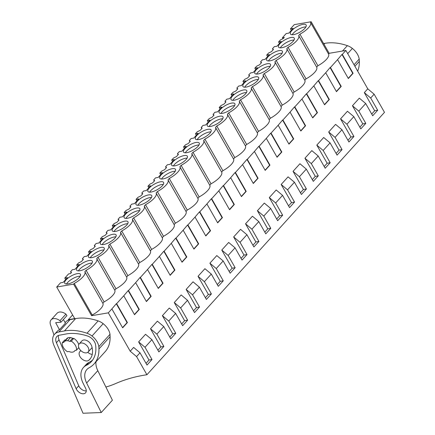 <?xml version="1.0" encoding="UTF-8"?>
<svg xmlns="http://www.w3.org/2000/svg" width="435" height="435" viewBox="0 0 435 435"><rect width="100%" height="100%" fill="white"/><g stroke="black" fill="none" stroke-linecap="round" stroke-linejoin="round"><path stroke-width="0.65" d="M105.901 387.036A149.809 96.782 -137.8 0 0 115.792 383.496A222.579 143.789 -137.8 0 1 146.921 374.736L384.486 112.344L374.138 94.205L367.765 88.827L345.879 50.455L329.17 53.315L311.166 21.75L310.536 22.446A14.132 4.883 -29.7 0 1 310.563 22.495A14.132 4.883 -29.7 0 1 299.916 34.175L298.655 35.567A14.132 4.883 -29.7 0 1 298.682 35.616A14.132 4.883 -29.7 0 1 288.041 47.29L286.779 48.687A14.132 4.883 -29.7 0 1 286.806 48.731A14.132 4.883 -29.7 0 1 276.16 60.411L274.898 61.808A14.132 4.883 -29.7 0 1 274.925 61.852A14.132 4.883 -29.7 0 1 264.284 73.531L263.023 74.923A14.132 4.883 -29.7 0 1 263.05 74.972A14.132 4.883 -29.7 0 1 252.403 86.652L251.142 88.044A14.132 4.883 -29.7 0 1 251.169 88.093A14.132 4.883 -29.7 0 1 240.528 99.773L239.266 101.165A14.132 4.883 -29.7 0 1 239.293 101.214A14.132 4.883 -29.7 0 1 228.647 112.888L227.385 114.285A14.132 4.883 -29.7 0 1 227.413 114.329A14.132 4.883 -29.7 0 1 216.771 126.009L215.51 127.401A14.132 4.883 -29.7 0 1 215.537 127.45A14.132 4.883 -29.7 0 1 204.89 139.129L203.629 140.521A14.132 4.883 -29.7 0 1 203.656 140.57A14.132 4.883 -29.7 0 1 193.015 152.25L191.753 153.642A14.132 4.883 -29.7 0 1 191.781 153.691A14.132 4.883 -29.7 0 1 181.134 165.371L179.873 166.763A14.132 4.883 -29.7 0 1 179.9 166.812A14.132 4.883 -29.7 0 1 169.258 178.486L167.992 179.883A14.132 4.883 -29.7 0 1 168.024 179.927A14.132 4.883 -29.7 0 1 157.378 191.607L156.116 192.999A14.132 4.883 -29.7 0 1 156.143 193.048A14.132 4.883 -29.7 0 1 145.502 204.727L144.235 206.119A14.132 4.883 -29.7 0 1 144.268 206.168A14.132 4.883 -29.7 0 1 133.621 217.848L132.36 219.24A14.132 4.883 -29.7 0 1 132.387 219.289A14.132 4.883 -29.7 0 1 121.74 230.969L120.479 232.361A14.132 4.883 -29.7 0 1 120.511 232.41A14.132 4.883 -29.7 0 1 109.865 244.084L108.603 245.481A14.132 4.883 -29.7 0 1 108.63 245.525A14.132 4.883 -29.7 0 1 97.984 257.205L96.722 258.597A14.132 4.883 -29.7 0 1 96.755 258.646A14.132 4.883 -29.7 0 1 86.108 270.325L84.847 271.717A14.132 4.883 -29.7 0 1 84.874 271.766A14.132 4.883 -29.7 0 1 74.227 283.446L73.597 284.142L56.708 287.029L60.492 282.848L63.146 282.391L67.447 277.644L64.793 278.095L68.583 273.909L70.513 273.582L71.514 272.473L70.546 271.744L72.373 269.727L75.027 269.27L79.322 264.524L76.674 264.975L78.501 262.957L81.394 261.565L83.395 259.358L82.422 258.624L84.249 256.606L86.902 256.155L91.203 251.403L88.55 251.86L90.382 249.837L93.269 248.445L95.27 246.237L94.303 245.509L96.13 243.486L98.783 243.034L103.079 238.282L100.431 238.739L102.258 236.716L105.15 235.324L107.151 233.117L106.178 232.388L108.005 230.365L110.659 229.914L114.96 225.167L112.306 225.618L114.139 223.595L117.026 222.209L119.027 219.996L118.059 219.267L119.886 217.25L122.54 216.793L126.835 212.046L124.187 212.498L126.014 210.48L128.907 209.088L130.908 206.881L129.934 206.146L131.761 204.129L134.415 203.672L138.716 198.925L136.063 199.377L137.895 197.359L140.782 195.967L142.783 193.76L141.815 193.031L143.642 191.008L146.296 190.557L150.592 185.805L147.943 186.262L149.77 184.239L152.663 182.847L154.664 180.639L153.691 179.911L155.523 177.888L158.171 177.436L162.472 172.684L159.819 173.141L161.651 171.118L164.544 169.726L166.54 167.518L165.572 166.79L167.399 164.767L170.052 164.316L174.348 159.569L171.7 160.02L173.527 157.997L176.42 156.611L177.42 155.507L178.421 154.398L177.447 153.669L179.28 151.652L181.928 151.195L186.229 146.448L183.575 146.899L185.408 144.882L188.301 143.49L190.296 141.283L189.328 140.548L191.155 138.531L193.809 138.074L198.104 133.327L195.456 133.779L197.283 131.761L200.176 130.369L202.177 128.162L201.204 127.433L203.036 125.41L205.684 124.959L209.985 120.207L207.332 120.664L209.164 118.641L212.057 117.249L214.053 115.041L213.085 114.313L214.912 112.29L217.565 111.838L221.861 107.086L219.213 107.543L221.04 105.52L223.933 104.134L225.934 101.92L224.96 101.192L226.793 99.169L229.441 98.718L233.742 93.971L231.088 94.422L232.921 92.399L235.813 91.013L236.814 89.909L237.809 88.8L236.841 88.071L238.668 86.054L241.322 85.597L245.617 80.85L242.969 81.302L244.796 79.284L247.689 77.892L249.69 75.685L248.717 74.95L250.549 72.933L253.197 72.476L257.498 67.73L254.845 68.181L256.677 66.163L259.57 64.772L260.57 63.668L261.565 62.564L260.598 61.835L262.425 59.812L265.078 59.361L269.374 54.609L266.726 55.066L268.553 53.043L271.445 51.651L273.446 49.443L272.473 48.715L274.306 46.692L276.954 46.24L281.255 41.488L278.601 41.945L280.434 39.922L283.326 38.536L284.327 37.426L282.391 37.758L286.181 33.571L288.835 33.12L293.136 28.373L290.482 28.824L294.272 24.637L311.166 21.75M374.138 94.205L370.696 98.005L377.683 110.262L372.692 115.77L365.704 103.519L359.332 98.141L352.442 105.748L362.79 123.893L359.832 127.161M367.765 88.827L364.318 92.628L374.671 110.773L371.707 114.046M345.879 50.455L342.318 54.391L353.095 73.292L348.343 78.539L337.565 59.639L330.437 67.512L341.219 86.413L336.467 91.66L325.685 72.759L318.561 80.633L329.338 99.533L324.586 104.781L313.809 85.88L306.68 93.753L317.463 112.654L312.711 117.901L301.928 99.001L294.805 106.869L305.582 125.769L300.83 131.017L290.053 112.116L282.924 119.989L293.707 138.89L288.954 144.137L278.172 125.236L271.043 133.11L281.826 152.011L277.073 157.258L266.296 138.357L259.168 146.231L269.95 165.131L265.198 170.379L254.415 151.478L247.287 159.351L258.069 178.252L253.317 183.499L242.54 164.599L235.411 172.467L246.194 191.367L241.441 196.615L230.659 177.714L223.53 185.587L234.313 204.488L229.56 209.735L218.783 190.834L211.655 198.708L222.437 217.609L217.685 222.856L206.902 203.955L199.774 211.829L210.556 230.729L205.804 235.977L195.027 217.076L187.898 224.944L198.681 243.845L193.928 249.097L183.146 230.197L176.017 238.065L186.8 256.965L182.047 262.213L171.27 243.312L164.142 251.185L174.924 270.086L170.172 275.333L159.389 256.433L152.261 264.306L163.043 283.207L158.291 288.454L147.514 269.553L140.385 277.427L151.168 296.327L146.416 301.575L135.633 282.674L128.504 290.542L139.287 309.443L134.535 314.695L123.757 295.795L120.19 299.726L116.629 303.663L127.411 322.563L122.659 327.811L111.877 308.91L108.315 312.847L91.6 315.707L92.236 315.011A14.132 4.883 -29.7 0 0 102.877 303.331A14.132 4.883 -29.7 0 0 102.85 303.282L84.901 271.815M365.704 103.519L358.815 111.126L365.802 123.377L360.816 128.89L353.829 116.634L346.94 124.247L353.927 136.498L348.935 142.006L341.948 129.755L335.059 137.368L342.046 149.618L337.06 155.126L330.073 142.876L323.183 150.483L330.17 162.739L325.179 168.247L318.192 155.996L311.302 163.603L318.289 175.854L313.303 181.368L306.311 169.117L299.421 176.724L306.414 188.975L301.422 194.488L294.435 182.232L287.546 189.845L294.533 202.096L289.547 207.604L282.554 195.353L275.665 202.966L282.658 215.216L277.666 220.724L270.679 208.474L263.789 216.081L270.777 228.337L265.79 233.845L258.798 221.594L251.908 229.201L258.901 241.452L253.909 246.966L246.922 234.715L240.033 242.322L247.02 254.573L242.034 260.087L235.041 247.83L228.152 255.443L235.145 267.694L230.153 273.202L223.166 260.951L216.277 268.564L223.264 280.814L218.278 286.322L211.285 274.072L204.396 281.679L211.388 293.935L206.397 299.443L199.409 287.192L192.52 294.799L199.507 307.05L194.521 312.564L187.528 300.313L180.639 307.92L187.632 320.171L182.64 325.685L175.653 313.428L168.764 321.041L175.751 333.292L170.765 338.8L163.772 326.549L156.883 334.162L163.875 346.412L158.884 351.92L151.897 339.67L145.007 347.277L151.994 359.533L147.008 365.041L140.016 352.79L133.643 347.413L130.201 351.214L108.315 312.847M151.897 339.67L145.524 334.292L138.635 341.899L148.982 360.044L146.024 363.317M163.772 326.549L157.399 321.171L150.51 328.784L160.858 346.929L157.9 350.197M175.653 313.428L169.28 308.051L162.391 315.663L172.738 333.808L169.78 337.076M187.528 300.313L181.156 294.935L174.266 302.542L184.614 320.687L181.656 323.955M199.409 287.192L193.037 281.815L186.147 289.422L196.495 307.567L193.537 310.835M211.285 274.072L204.912 268.694L198.023 276.301L208.37 294.446L205.412 297.719M223.166 260.951L216.793 255.573L209.904 263.186L220.251 281.331L217.293 284.599M235.041 247.83L228.669 242.453L221.779 250.065L232.127 268.21L229.169 271.478M246.922 234.715L240.55 229.337L233.66 236.944L244.008 255.089L241.05 258.357M258.798 221.594L252.425 216.217L245.536 223.824L255.889 241.969L252.925 245.237M270.679 208.474L264.306 203.096L257.417 210.703L267.764 228.848L264.806 232.121M282.554 195.353L276.181 189.975L269.292 197.588L279.645 215.733L276.682 219.001M294.435 182.232L288.062 176.855L281.173 184.467L291.521 202.612L288.563 205.88M306.311 169.117L299.938 163.739L293.049 171.346L303.402 189.491L300.438 192.759M318.192 155.996L311.819 150.619L304.93 158.226L315.277 176.371L312.319 179.644M330.073 142.876L323.694 137.498L316.805 145.111L327.158 163.25L324.195 166.523M341.948 129.755L335.575 124.377L328.686 131.99L339.034 150.135L336.076 153.403M353.829 116.634L347.451 111.262L340.562 118.869L350.914 137.014L347.951 140.282M227.44 114.378L245.389 145.85A14.132 4.883 -29.7 0 1 245.416 145.894A14.132 4.883 -29.7 0 1 234.775 157.573L233.513 158.965A14.132 4.883 -29.7 0 1 233.541 159.014A14.132 4.883 -29.7 0 1 222.894 170.694L221.632 172.086A14.132 4.883 -29.7 0 1 221.66 172.135A14.132 4.883 -29.7 0 1 211.018 183.815L209.757 185.207A14.132 4.883 -29.7 0 1 209.784 185.256A14.132 4.883 -29.7 0 1 199.138 196.935L197.876 198.327A14.132 4.883 -29.7 0 1 197.903 198.376A14.132 4.883 -29.7 0 1 187.262 210.051L186.001 211.443A14.132 4.883 -29.7 0 1 186.028 211.492A14.132 4.883 -29.7 0 1 175.381 223.171L174.12 224.563A14.132 4.883 -29.7 0 1 174.147 224.612A14.132 4.883 -29.7 0 1 163.506 236.292L162.244 237.684A14.132 4.883 -29.7 0 1 162.271 237.733A14.132 4.883 -29.7 0 1 151.625 249.413L150.363 250.805A14.132 4.883 -29.7 0 1 150.39 250.854A14.132 4.883 -29.7 0 1 139.749 262.528L138.488 263.925A14.132 4.883 -29.7 0 1 138.515 263.969A14.132 4.883 -29.7 0 1 127.868 275.649L126.607 277.041A14.132 4.883 -29.7 0 1 126.634 277.09A14.132 4.883 -29.7 0 1 115.993 288.769L114.731 290.161A14.132 4.883 -29.7 0 1 114.758 290.21A14.132 4.883 -29.7 0 1 104.112 301.89L102.85 303.282M111.877 308.91L116.292 303.722L127.074 322.623L122.55 327.62M116.629 303.663L116.292 303.722M123.757 295.795L128.173 290.602L138.95 309.502L134.426 314.5M128.504 290.542L128.173 290.602M135.633 282.674L140.048 277.481L150.831 296.382L146.307 301.384M140.385 277.427L140.048 277.481M147.514 269.553L151.929 264.36L162.706 283.261L158.182 288.264M152.261 264.306L151.929 264.36M159.389 256.433L163.805 251.245L174.587 270.146L170.063 275.143M164.142 251.185L163.805 251.245M171.27 243.312L175.686 238.124L186.468 257.025L181.939 262.022M176.017 238.065L175.686 238.124M183.146 230.197L187.561 225.004L198.344 243.904L193.82 248.902M187.898 224.944L187.561 225.004M195.027 217.076L199.442 211.883L210.225 230.784L205.695 235.786M199.774 211.829L199.442 211.883M206.902 203.955L211.318 198.762L222.1 217.663L217.576 222.666M211.655 198.708L211.318 198.762M218.783 190.834L223.198 185.647L233.981 204.548L229.452 209.545M223.53 185.587L223.198 185.647M230.659 177.714L235.074 172.526L245.857 191.427L241.333 196.424M235.411 172.467L235.074 172.526M242.54 164.599L246.955 159.406L257.737 178.306L253.208 183.304M247.287 159.351L246.955 159.406M254.415 151.478L258.83 146.285L269.613 165.186L265.089 170.188M259.168 146.231L258.83 146.285M266.296 138.357L270.711 133.164L281.494 152.065L276.964 157.068M271.043 133.11L270.711 133.164M278.172 125.236L282.587 120.049L293.369 138.95L288.845 143.947M282.924 119.989L282.587 120.049M290.053 112.116L294.468 106.928L305.25 125.829L300.721 130.826M294.805 106.869L294.468 106.928M301.928 99.001L306.343 93.808L317.126 112.708L312.602 117.706M306.68 93.753L306.343 93.808M313.809 85.88L318.224 80.687L329.007 99.588L324.477 104.59M318.561 80.633L318.224 80.687M325.685 72.759L330.1 67.566L340.882 86.473L336.358 91.47M330.437 67.512L330.1 67.566M337.565 59.639L341.981 54.451L352.763 73.352L348.234 78.349M342.318 54.391L341.981 54.451M329.17 53.315L328.539 54.011L310.59 22.544M245.389 145.845L246.65 144.453A14.132 4.883 -29.7 0 0 257.297 132.778A14.132 4.883 -29.7 0 0 257.27 132.729L258.531 131.337A14.132 4.883 -29.7 0 0 269.173 119.658A14.132 4.883 -29.7 0 0 269.145 119.609L270.407 118.217A14.132 4.883 -29.7 0 0 281.053 106.537A14.132 4.883 -29.7 0 0 281.026 106.488L282.288 105.096A14.132 4.883 -29.7 0 0 292.929 93.416A14.132 4.883 -29.7 0 0 292.902 93.367L294.163 91.975A14.132 4.883 -29.7 0 0 304.81 80.296A14.132 4.883 -29.7 0 0 304.783 80.252L306.044 78.855A14.132 4.883 -29.7 0 0 316.685 67.18A14.132 4.883 -29.7 0 0 316.658 67.131L317.92 65.739A14.132 4.883 -29.7 0 0 328.566 54.06A14.132 4.883 -29.7 0 0 328.539 54.011M302.918 24.382A9.043 3.121 -29.7 0 0 293.94 28.639A9.043 3.121 -29.7 0 0 290.433 33.979A9.043 3.121 -29.7 0 0 293.652 34.615A9.043 3.121 -29.7 0 0 302.635 30.358A9.043 3.121 -29.7 0 0 306.142 25.018A9.043 3.121 -29.7 0 0 302.918 24.382M162.989 178.926A9.043 3.121 -29.7 0 0 171.972 174.669A9.043 3.121 -29.7 0 0 175.479 169.329A9.043 3.121 -29.7 0 0 172.255 168.693A9.043 3.121 -29.7 0 0 163.277 172.951A9.043 3.121 -29.7 0 0 159.77 178.29A9.043 3.121 -29.7 0 0 162.989 178.926M79.844 270.766A9.043 3.121 -29.7 0 0 88.822 266.508A9.043 3.121 -29.7 0 0 92.329 261.169A9.043 3.121 -29.7 0 0 89.11 260.532A9.043 3.121 -29.7 0 0 80.127 264.79A9.043 3.121 -29.7 0 0 76.62 270.13A9.043 3.121 -29.7 0 0 79.844 270.766M136.623 208.055A9.043 3.121 -29.7 0 0 127.64 212.313A9.043 3.121 -29.7 0 0 124.133 217.652A9.043 3.121 -29.7 0 0 127.357 218.288A9.043 3.121 -29.7 0 0 136.334 214.031A9.043 3.121 -29.7 0 0 139.842 208.691A9.043 3.121 -29.7 0 0 136.623 208.055M184.135 155.578A9.043 3.121 -29.7 0 0 175.153 159.835A9.043 3.121 -29.7 0 0 171.646 165.175A9.043 3.121 -29.7 0 0 174.87 165.811A9.043 3.121 -29.7 0 0 183.847 161.554A9.043 3.121 -29.7 0 0 187.354 156.214A9.043 3.121 -29.7 0 0 184.135 155.578M160.379 181.814A9.043 3.121 -29.7 0 0 151.396 186.071A9.043 3.121 -29.7 0 0 147.889 191.411A9.043 3.121 -29.7 0 0 151.114 192.047A9.043 3.121 -29.7 0 0 160.091 187.79A9.043 3.121 -29.7 0 0 163.598 182.45A9.043 3.121 -29.7 0 0 160.379 181.814M103.601 244.524A9.043 3.121 -29.7 0 0 112.578 240.267A9.043 3.121 -29.7 0 0 116.085 234.927A9.043 3.121 -29.7 0 0 112.866 234.291A9.043 3.121 -29.7 0 0 103.883 238.549A9.043 3.121 -29.7 0 0 100.376 243.888A9.043 3.121 -29.7 0 0 103.601 244.524M198.626 139.57A9.043 3.121 -29.7 0 0 207.604 135.312A9.043 3.121 -29.7 0 0 211.111 129.973A9.043 3.121 -29.7 0 0 207.892 129.336A9.043 3.121 -29.7 0 0 198.909 133.594A9.043 3.121 -29.7 0 0 195.402 138.934A9.043 3.121 -29.7 0 0 198.626 139.57M255.405 76.859A9.043 3.121 -29.7 0 0 246.422 81.117A9.043 3.121 -29.7 0 0 242.92 86.456A9.043 3.121 -29.7 0 0 246.139 87.092A9.043 3.121 -29.7 0 0 255.122 82.835A9.043 3.121 -29.7 0 0 258.624 77.495A9.043 3.121 -29.7 0 0 255.405 76.859M279.161 50.618A9.043 3.121 -29.7 0 0 270.184 54.875A9.043 3.121 -29.7 0 0 266.677 60.215A9.043 3.121 -29.7 0 0 269.896 60.851A9.043 3.121 -29.7 0 0 278.878 56.593A9.043 3.121 -29.7 0 0 282.386 51.254A9.043 3.121 -29.7 0 0 279.161 50.618M281.777 47.73A9.043 3.121 -29.7 0 0 290.754 43.473A9.043 3.121 -29.7 0 0 294.261 38.139A9.043 3.121 -29.7 0 0 291.037 37.497A9.043 3.121 -29.7 0 0 282.059 41.76A9.043 3.121 -29.7 0 0 278.552 47.094A9.043 3.121 -29.7 0 0 281.777 47.73M267.28 63.738A9.043 3.121 -29.7 0 0 258.303 67.996A9.043 3.121 -29.7 0 0 254.796 73.336A9.043 3.121 -29.7 0 0 258.02 73.972A9.043 3.121 -29.7 0 0 266.998 69.714A9.043 3.121 -29.7 0 0 270.505 64.375A9.043 3.121 -29.7 0 0 267.28 63.738M219.767 116.216A9.043 3.121 -29.7 0 0 210.79 120.473A9.043 3.121 -29.7 0 0 207.283 125.813A9.043 3.121 -29.7 0 0 210.507 126.449A9.043 3.121 -29.7 0 0 219.485 122.191A9.043 3.121 -29.7 0 0 222.992 116.852A9.043 3.121 -29.7 0 0 219.767 116.216M234.264 100.213A9.043 3.121 -29.7 0 0 243.241 95.956A9.043 3.121 -29.7 0 0 246.748 90.616A9.043 3.121 -29.7 0 0 243.524 89.98A9.043 3.121 -29.7 0 0 234.547 94.237A9.043 3.121 -29.7 0 0 231.039 99.577A9.043 3.121 -29.7 0 0 234.264 100.213M91.72 257.645A9.043 3.121 -29.7 0 0 100.702 253.387A9.043 3.121 -29.7 0 0 104.21 248.048A9.043 3.121 -29.7 0 0 100.985 247.412A9.043 3.121 -29.7 0 0 92.008 251.669A9.043 3.121 -29.7 0 0 88.501 257.009A9.043 3.121 -29.7 0 0 91.72 257.645M77.229 273.653A9.043 3.121 -29.7 0 0 68.251 277.911A9.043 3.121 -29.7 0 0 64.744 283.25A9.043 3.121 -29.7 0 0 67.963 283.886A9.043 3.121 -29.7 0 0 76.946 279.629A9.043 3.121 -29.7 0 0 80.453 274.289A9.043 3.121 -29.7 0 0 77.229 273.653M196.011 142.457A9.043 3.121 -29.7 0 0 187.034 146.715A9.043 3.121 -29.7 0 0 183.526 152.054A9.043 3.121 -29.7 0 0 186.745 152.69A9.043 3.121 -29.7 0 0 195.728 148.433A9.043 3.121 -29.7 0 0 199.235 143.093A9.043 3.121 -29.7 0 0 196.011 142.457M124.742 221.176A9.043 3.121 -29.7 0 0 115.764 225.433A9.043 3.121 -29.7 0 0 112.257 230.767A9.043 3.121 -29.7 0 0 115.476 231.409A9.043 3.121 -29.7 0 0 124.459 227.152A9.043 3.121 -29.7 0 0 127.966 221.812A9.043 3.121 -29.7 0 0 124.742 221.176M139.233 205.168A9.043 3.121 -29.7 0 0 148.215 200.91A9.043 3.121 -29.7 0 0 151.723 195.571A9.043 3.121 -29.7 0 0 148.498 194.934A9.043 3.121 -29.7 0 0 139.521 199.192A9.043 3.121 -29.7 0 0 136.014 204.532A9.043 3.121 -29.7 0 0 139.233 205.168M231.648 103.095A9.043 3.121 -29.7 0 0 222.666 107.353A9.043 3.121 -29.7 0 0 219.158 112.692A9.043 3.121 -29.7 0 0 222.383 113.328A9.043 3.121 -29.7 0 0 231.36 109.071A9.043 3.121 -29.7 0 0 234.867 103.737A9.043 3.121 -29.7 0 0 231.648 103.095M291.347 30.341L290.482 28.824M282.94 38.72L282.391 37.758M72.618 314.924L68.306 319.692L68.518 320.062M56.708 287.029L74.711 318.594L68.306 319.692M140.016 352.79L136.574 356.591L130.201 351.214M146.921 374.736L136.574 356.591M364.318 92.628L370.696 98.005M352.442 105.748L358.815 111.126M377.683 110.262L374.671 110.773M353.095 73.292L352.763 73.352M317.92 65.739L299.916 34.175M316.658 67.131L298.709 35.665M305.892 26.916A9.043 3.121 -29.7 0 0 304.429 27.035A9.043 3.121 -29.7 0 0 292.19 34.729M91.6 315.707L73.597 284.142M92.236 315.011L74.227 283.446M65.658 279.613L64.793 278.095M86.483 352.85A6.03 3.893 42.2 0 1 80.094 349.805A6.03 3.893 42.2 0 1 79.208 343.895A6.03 3.893 42.2 0 1 80.877 343.025A6.03 3.893 42.2 0 1 87.261 346.07A6.03 3.893 42.2 0 1 88.147 351.986A6.03 3.893 42.2 0 1 86.483 352.85M64.918 341.209A6.955 4.491 42.2 0 1 67.599 340.746A6.955 4.491 42.2 0 1 69.801 341.393L72.297 338.637L73.776 338.381L71.28 341.138A8.347 5.394 42.2 0 1 76.457 350.213L74.978 350.463A6.955 4.491 42.2 0 1 74.532 351.11A6.955 4.491 42.2 0 1 74.075 351.523A6.955 4.491 42.2 0 1 70.791 352.084A6.955 4.491 42.2 0 1 68.947 351.496L67.474 351.746A8.347 5.394 42.2 0 1 62.297 342.677L63.776 342.421A6.955 4.491 42.2 0 1 64.222 341.774A6.955 4.491 42.2 0 1 64.918 341.209L68.039 337.761M127.411 322.563L127.074 322.623M151.994 359.533L148.982 360.044M138.635 341.899L145.007 347.277M104.112 301.89L86.108 270.325M80.203 276.187A9.043 3.121 -29.7 0 0 78.746 276.307A9.043 3.121 -29.7 0 0 66.506 284.001M69.801 341.393L71.28 341.138M73.776 338.381A8.347 5.394 42.2 0 1 78.746 344.618M78.822 347.598L76.457 350.213M62.297 342.677L64.793 339.92L66.104 339.697M273.104 49.818L272.473 48.715M279.471 43.462L278.601 41.945M365.802 123.377L362.79 123.893M340.562 118.869L346.94 124.247M341.219 86.413L340.882 86.473M306.044 78.855L288.041 47.29M304.783 80.252L286.834 48.78M294.017 40.036A9.043 3.121 -29.7 0 0 292.554 40.156A9.043 3.121 -29.7 0 0 280.314 47.85M261.228 62.939L260.598 61.835M267.59 56.583L266.726 55.066M353.927 136.498L350.914 137.014M328.686 131.99L335.059 137.368M329.338 99.533L329.007 99.588M294.163 91.975L276.16 60.411M292.902 93.367L274.953 61.9M282.136 53.157A9.043 3.121 -29.7 0 0 280.673 53.271A9.043 3.121 -29.7 0 0 268.433 60.971M249.347 76.06L248.717 74.95M255.715 69.703L254.845 68.181M342.046 149.618L339.034 150.135M316.805 145.111L323.183 150.483M317.463 112.654L317.126 112.708M282.288 105.096L264.284 73.531M281.026 106.488L263.077 75.021M270.26 66.272A9.043 3.121 -29.7 0 0 268.797 66.392A9.043 3.121 -29.7 0 0 256.558 74.091M237.472 89.18L236.841 88.071M243.834 82.819L242.969 81.302M330.17 162.739L327.158 163.25M304.93 158.226L311.302 163.603M305.582 125.769L305.25 125.829M270.407 118.217L252.403 86.652M269.145 119.609L251.196 88.142M258.379 79.393A9.043 3.121 -29.7 0 0 256.916 79.513A9.043 3.121 -29.7 0 0 244.677 87.207M225.591 102.296L224.96 101.192M231.958 95.939L231.088 94.422M318.289 175.854L315.277 176.371M293.049 171.346L299.421 176.724M293.707 138.89L293.369 138.95M258.531 131.337L240.528 99.773M257.27 132.729L239.321 101.263M246.498 92.514A9.043 3.121 -29.7 0 0 245.041 92.633A9.043 3.121 -29.7 0 0 232.801 100.327M213.715 115.416L213.085 114.313M220.077 109.06L219.213 107.543M306.414 188.975L303.402 189.491M281.173 184.467L287.546 189.845M281.826 152.011L281.494 152.065M246.65 144.453L228.647 112.888M234.623 105.634A9.043 3.121 -29.7 0 0 233.16 105.748A9.043 3.121 -29.7 0 0 220.92 113.448M201.835 128.537L201.204 127.433M208.202 122.181L207.332 120.664M294.533 202.096L291.521 202.612M269.292 197.588L275.665 202.966M269.95 165.131L269.613 165.186M234.775 157.573L216.771 126.009M233.513 158.965L215.564 127.498M222.742 118.755A9.043 3.121 -29.7 0 0 221.284 118.869A9.043 3.121 -29.7 0 0 209.045 126.569M189.959 141.658L189.328 140.548M196.321 135.301L195.456 133.779M282.658 215.216L279.645 215.733M257.417 210.703L263.789 216.081M258.069 178.252L257.737 178.306M222.894 170.694L204.89 139.129M221.632 172.086L203.683 140.619M210.866 131.87A9.043 3.121 -29.7 0 0 209.404 131.99A9.043 3.121 -29.7 0 0 197.164 139.689M178.078 154.778L177.447 153.669M184.445 148.417L183.575 146.899M270.777 228.337L267.764 228.848M245.536 223.824L251.908 229.201M246.194 191.367L245.857 191.427M211.018 183.815L193.015 152.25M209.757 185.207L191.808 153.74M198.985 144.991A9.043 3.121 -29.7 0 0 197.528 145.111A9.043 3.121 -29.7 0 0 185.288 152.805M166.203 167.894L165.572 166.79M172.564 161.537L171.7 160.02M258.901 241.452L255.889 241.969M233.66 236.944L240.033 242.322M234.313 204.488L233.981 204.548M199.138 196.935L181.134 165.371M197.876 198.327L179.927 166.861M187.11 158.112A9.043 3.121 -29.7 0 0 185.647 158.231A9.043 3.121 -29.7 0 0 173.407 165.925M154.322 181.014L153.691 179.911M160.689 174.658L159.819 173.141M247.02 254.573L244.008 255.089M221.779 250.065L228.152 255.443M222.437 217.609L222.1 217.663M187.262 210.051L169.258 178.486M186.001 211.448L168.051 179.976M175.229 171.232A9.043 3.121 -29.7 0 0 173.772 171.346A9.043 3.121 -29.7 0 0 161.532 179.046M142.446 194.135L141.815 193.031M148.808 187.779L147.943 186.262M235.145 267.694L232.127 268.21M209.904 263.186L216.277 268.564M210.556 230.729L210.225 230.784M175.381 223.171L157.378 191.607M174.12 224.563L156.17 193.096M163.353 184.353A9.043 3.121 -29.7 0 0 161.891 184.467A9.043 3.121 -29.7 0 0 149.651 192.167M130.565 207.256L129.934 206.146M136.933 200.899L136.063 199.377M223.264 280.814L220.251 281.331M198.023 276.301L204.396 281.679M198.681 243.845L198.344 243.904M163.506 236.292L145.502 204.727M162.244 237.684L144.295 206.217M151.472 197.468A9.043 3.121 -29.7 0 0 150.015 197.588A9.043 3.121 -29.7 0 0 137.775 205.287M118.69 220.376L118.059 219.267M125.052 214.015L124.187 212.498M211.388 293.935L208.37 294.446M186.147 289.422L192.52 294.799M186.8 256.965L186.468 257.025M151.625 249.413L133.621 217.848M150.363 250.805L132.414 219.338M139.597 210.589A9.043 3.121 -29.7 0 0 138.134 210.709A9.043 3.121 -29.7 0 0 125.894 218.403M106.809 233.492L106.178 232.388M113.176 227.135L112.306 225.618M199.507 307.05L196.495 307.567M174.266 302.542L180.639 307.92M174.924 270.086L174.587 270.146M139.749 262.528L121.74 230.969M138.488 263.925L120.538 232.453M127.716 223.71A9.043 3.121 -29.7 0 0 126.259 223.829A9.043 3.121 -29.7 0 0 114.019 231.523M94.933 246.612L94.303 245.509M101.295 240.256L100.431 238.739M187.632 320.171L184.614 320.687M162.391 315.663L168.764 321.041M163.043 283.207L162.706 283.261M127.868 275.649L109.865 244.084M126.607 277.046L108.658 245.574M115.84 236.83A9.043 3.121 -29.7 0 0 114.378 236.944A9.043 3.121 -29.7 0 0 102.138 244.644M83.052 259.733L82.422 258.624M89.42 253.377L88.55 251.86M175.751 333.292L172.738 333.808M150.51 328.784L156.883 334.162M151.168 296.327L150.831 296.382M115.993 288.769L97.984 257.205M114.726 290.161L96.777 258.694M103.96 249.951A9.043 3.121 -29.7 0 0 102.502 250.065A9.043 3.121 -29.7 0 0 90.262 257.765M71.177 272.854L70.546 271.744M77.539 266.497L76.674 264.975M163.875 346.412L160.858 346.929M139.287 309.443L138.95 309.502M92.084 263.066A9.043 3.121 -29.7 0 0 90.621 263.186A9.043 3.121 -29.7 0 0 78.382 270.885M354.041 64.766L359.207 59.062A13.664 8.825 -137.8 0 0 352.383 48.437A12.523 8.086 -137.8 0 0 347.364 45.653A53.326 34.452 -137.8 0 0 324.804 43.359L323.999 44.25M323.618 43.582L324.804 43.359M357.69 71.161A41.733 26.959 -137.8 0 0 359.294 61.411L354.895 66.267M359.207 59.062L359.294 61.411M101.246 412.532L86.641 383.007A18.547 11.984 -137.8 0 1 86.918 369.462A18.547 11.984 -137.8 0 1 89.11 367.765A41.733 26.959 -137.8 0 0 94.036 363.954A41.733 26.959 -137.8 0 0 98.924 348.99L98.837 346.641A13.664 8.825 -137.8 0 0 92.013 336.016A12.523 8.086 -137.8 0 0 86.989 333.237A53.326 34.452 -137.8 0 0 64.429 330.943L58.888 331.965A16.231 10.483 -137.8 0 0 54.538 334.281A16.231 10.483 -137.8 0 0 53.864 345.2L83.014 413.25L101.246 412.532L112.409 400.2L97.804 370.674A18.547 11.984 -137.8 0 1 96.004 361.779M85.635 388.335L83.134 383.284A21.636 13.98 -137.8 0 1 83.455 367.477A21.636 13.98 -137.8 0 1 86.331 365.34A38.177 24.664 -137.8 0 0 91.404 361.567A38.177 24.664 -137.8 0 0 95.602 344.928A8.83 5.704 -137.8 0 0 87.462 335.983A54.255 35.05 -137.8 0 0 67.528 333.71L59.258 335.244A9.146 5.911 -137.8 0 0 56.806 336.549A9.146 5.911 -137.8 0 0 56.43 342.698L76.136 388.711A6.172 3.986 -137.8 0 0 80.687 393.229A6.172 3.986 -137.8 0 0 85.543 392.843A6.172 3.986 -137.8 0 0 85.635 388.335M98.837 346.641L110.001 334.308A13.664 8.825 -137.8 0 0 103.177 323.683A12.523 8.086 -137.8 0 0 98.158 320.905A53.326 34.452 -137.8 0 0 75.598 318.61L64.429 330.943M58.888 331.965L70.057 319.633L75.598 318.61M70.057 319.633A16.231 10.483 -137.8 0 0 65.707 321.949L65.109 322.607M63.423 319.507L65.408 323.156L59.464 329.714A16.231 10.483 -137.8 0 0 57.154 331.394L54.538 334.281M94.036 363.954L105.205 351.621A41.733 26.959 -137.8 0 0 110.088 336.657L98.924 348.99M110.001 334.308L110.088 336.657M80.823 350.599L80.464 350.991A11.272 7.281 -137.8 0 1 80.062 351.388A6.259 4.045 -137.8 0 0 79.839 351.61A6.259 4.045 -137.8 0 0 81.584 358.641A6.259 4.045 -137.8 0 0 88.892 360.229A23.794 15.372 -137.8 0 0 89.746 359.397A23.794 15.372 -137.8 0 0 91.807 346.401A6.617 4.274 -137.8 0 0 91.045 344.656L90.708 344.085A6.03 3.893 -137.8 0 0 81.943 340.877L79.208 343.895M87.783 352.317A6.259 4.045 -137.8 0 0 92.242 354.394M80.464 350.991A11.272 7.281 -137.8 0 0 80.801 350.577M73.129 338.495A7.188 4.644 -137.8 0 0 68.768 337.565A7.188 4.644 -137.8 0 0 66.778 338.604A7.188 4.644 -137.8 0 0 66.169 339.626M83.455 367.477L86.07 364.595A21.636 13.98 -137.8 0 1 88.941 362.453A38.177 24.664 -137.8 0 0 92.622 360.044M58.491 335.445A9.146 5.911 -137.8 0 0 59.04 339.817L78.751 385.823A6.172 3.986 -137.8 0 0 86.266 390.875M59.464 329.714L55.664 322.705L60.987 322.199L66.925 315.636L65.924 314.119A8.347 5.394 -137.8 0 0 57.039 313.276L51.102 319.834A8.347 5.394 -137.8 0 0 50.514 324.825L53.983 334.983M60.987 322.199L59.981 320.682L65.924 314.119M59.981 320.682A8.347 5.394 -137.8 0 0 51.102 319.834M67.599 340.746L70.475 337.571M347.364 45.653L342.492 51.036M352.383 48.437L347.685 53.625M98.158 320.905L86.989 333.237M103.177 323.683L92.013 336.016M86.641 383.007L97.804 370.674M90.491 358.462L88.892 360.229M88.941 362.453L86.331 365.34M59.04 339.817L56.43 342.698M76.136 388.711L78.751 385.823M328.566 54.06L310.563 22.495M88.147 351.986L92.106 347.608M74.532 351.11L75.146 350.436M64.222 341.774L67.735 337.892M102.877 303.331L84.874 271.766M316.685 67.18L298.682 35.616M304.81 80.296L286.806 48.731M292.929 93.416L274.925 61.852M281.053 106.537L263.05 74.972M269.173 119.658L251.169 88.093M257.297 132.778L239.293 101.214M245.416 145.894L227.413 114.329M233.541 159.014L215.537 127.45M221.66 172.135L203.656 140.57M209.784 185.256L191.781 153.691M197.903 198.376L179.9 166.812M186.028 211.492L168.024 179.927M174.147 224.612L156.143 193.048M162.271 237.733L144.268 206.168M150.39 250.854L132.387 219.289M138.515 263.969L120.511 232.41M126.634 277.09L108.63 245.525M114.758 290.21L96.755 258.646"/></g></svg>
